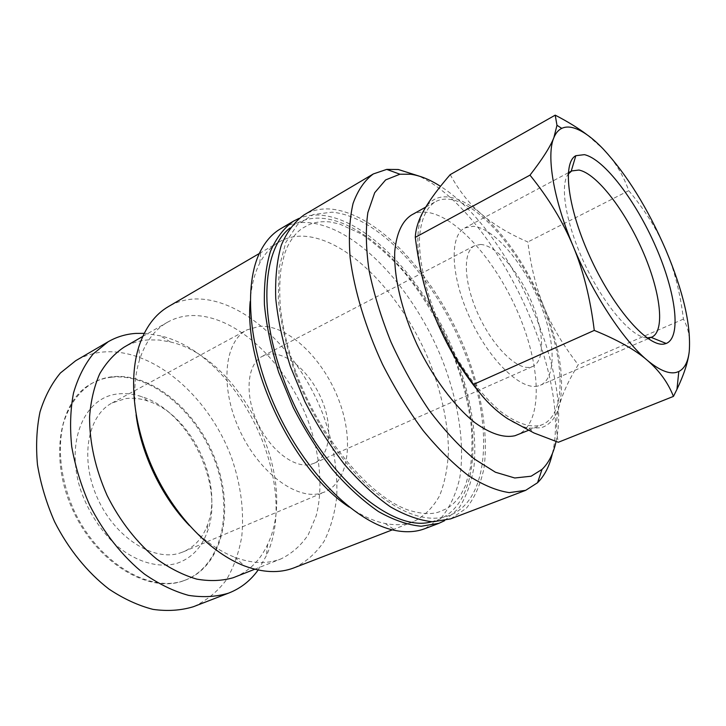 <?xml version="1.0" encoding="UTF-8"?>
<svg xmlns="http://www.w3.org/2000/svg" width="726" height="726" viewBox="0 0 726 726"><rect width="100%" height="100%" fill="white"/><g stroke="black" fill="none" stroke-linecap="round" stroke-linejoin="round"><path stroke-width="0.54" stroke-dasharray="3.63 2.72" d="M552.395 453.532C572.061 372.71 494.243 211.039 418.802 176.001M556.052 441.508C572.569 369.888 507.873 228.409 440.482 186.337M450.683 518.854L466.337 508.282C474.632 497.836 480.485 484.614 483.888 468.624C488.652 434.901 481.619 392.439 465.593 350.867C436.834 278.258 379.135 213.471 330.747 209.061C320.956 208.326 312.071 210.268 304.094 214.878M425.037 528.601L441.154 517.919C449.775 507.447 455.955 494.243 459.685 478.307C465.094 444.739 458.587 402.603 442.887 361.475C414.682 289.638 356.802 226.095 307.652 222.583C297.705 222.029 288.639 224.116 280.472 228.844M444.566 520.696L458.805 508.273C466.201 496.92 471.256 483.108 473.96 466.836C477.436 432.778 469.713 391.151 453.496 350.839C424.447 280.49 368.009 219.007 320.411 215.123C312.779 214.624 305.664 215.704 299.048 218.381M349.115 507.038C361.757 515.75 373.781 521.241 385.188 523.51C395.452 525.488 404.681 524.962 412.867 521.912L413.439 521.695C424.347 516.168 433.077 507.474 439.647 495.64C444.884 482.345 447.842 467.127 448.505 449.957C447.806 422.85 441.916 394.572 430.845 365.124C404.373 297.696 349.642 238.609 303.604 236.195C294.556 235.85 286.307 237.819 278.848 242.094C271.134 246.577 264.781 253.565 259.808 263.039C254.463 273.375 251.26 286.198 250.189 301.508M294.239 567.759C306.29 561.87 316.246 553.049 324.105 541.287C330.648 528.183 334.858 513.309 336.746 496.666C337.826 470.448 333.37 443.377 323.388 415.444C299.293 351.511 244.063 297.814 195.167 298.967C185.557 299.312 176.663 301.834 168.496 306.535M189.459 525.606C204.097 540.652 219.179 551.188 234.698 557.223C251.314 563.421 266.242 564.156 279.501 559.447L281.125 558.838C292.061 553.421 301.127 545.353 308.305 534.654L316.155 515.896C323.369 487.999 320.03 453.369 307.824 420.1C285.763 361.866 234.97 313.65 190.593 315.583C182.217 316.037 174.449 318.287 167.289 322.344C154.602 329.631 145.372 342.064 139.592 359.642C134.628 375.533 133.457 393.891 136.08 414.727M234.797 577.125C249.508 570.999 260.471 560.027 267.694 544.228C299.702 478.271 241.849 358.072 170.329 341.955L159.003 340.004L147.932 339.904C139.401 340.558 131.451 342.981 124.092 347.155M258.157 569.992L266.27 555.889C300.963 483.325 238.682 353.943 160.328 335.793L144.238 333.334M194.014 606.491C206.828 600.375 217.619 591.508 226.394 579.883C233.872 567.006 238.999 552.495 241.794 536.342C244.208 510.959 240.878 484.959 231.775 458.342C209.642 397.44 154.311 348.153 103.627 351.965C93.654 352.818 84.343 355.731 75.704 360.713M450.202 174.63C459.131 190.938 469.64 204.16 481.701 214.315C493.725 224.597 509.098 233.817 527.838 241.976C530.851 266.524 536.242 288.213 543.992 307.044C559.846 346.629 564.964 379.471 559.338 405.58C556.152 417.532 550.072 424.928 541.097 427.768L528.991 428.186C522.502 427.042 515.424 423.911 507.746 418.793C498.499 412.568 489.043 403.774 479.369 392.403M421.379 272.949C415.889 244.68 416.769 223.735 424.02 210.104L424.302 209.596C429.928 200.122 437.896 195.929 448.205 197.009C458.533 198.28 469.695 204.042 481.701 214.315C506.73 236.803 527.493 267.712 543.992 307.044C551.624 325.901 563.022 345.131 578.195 364.733C568.821 380.007 562.532 393.619 559.338 405.58C556.025 417.495 555.68 429.728 558.303 442.27M689.255 351.411C690.607 339.469 688.665 328.696 683.429 319.104C680.226 292.787 674.327 269.655 665.742 249.717C657.23 229.706 644.897 210.023 628.752 190.657C623.126 174.821 614.659 160.981 603.351 149.139L587.007 134.727M647.075 337.953C632.373 337.626 605.293 306.898 585.891 266.487C566.407 226.122 559.283 185.783 568.204 174.095M537.712 386.06C520.56 390.343 489.142 360.051 469.967 318.133C450.601 276.279 449.231 235.523 464.767 227.973L473.134 226.285C493.253 227.674 522.312 261.369 538.737 300.038C555.336 338.652 557.187 377.792 540.443 385.188L537.712 386.06M111.559 377.184C151.471 373.001 196.592 411.706 214.851 460.801C233.491 509.761 222.855 564.565 185.974 579.874L183.27 580.882C148.803 593.614 97.284 563.303 73.144 510.814C48.669 458.469 59.214 400.725 91.494 383.591C97.729 380.115 104.417 377.983 111.559 377.184M184.123 580.546L186.827 579.529C223.69 564.229 234.298 509.407 215.649 460.429C197.372 411.315 152.251 372.574 112.348 376.74C105.206 377.538 98.518 379.671 92.293 383.147C78.789 391.523 69.142 404.981 63.362 423.503C57.109 448.868 60.812 480.866 73.998 510.405C98.146 562.922 149.665 593.269 184.123 580.546M411.488 215.023C415.726 212.7 420.481 211.747 425.763 212.173C456.227 214.932 497.056 262.14 519.181 315.474C541.542 368.708 542.93 423.893 517.329 434.91M540.144 425.391L542.44 424.592C567.197 413.911 564.81 358.462 542.059 304.657C519.544 250.76 478.915 202.645 449.113 199.251C443.949 198.724 439.312 199.586 435.21 201.828C426.289 207.618 420.708 220.005 419.483 238.128C418.902 263.493 427.296 298.059 442.76 331.846C458.832 365.396 480.367 394.708 500.795 411.578C516.159 423.058 529.272 427.659 540.144 425.391M310.864 464.377L314.086 463.279C330.194 456.119 333.198 427.387 322.063 400.443C311.118 373.445 287.795 352.146 269.754 354.043L262.54 356.194C247.421 363.672 244.272 393.247 256.922 421.434C269.391 449.684 294.329 468.878 310.864 464.377M480.476 244.462C495.686 245.007 518.237 270.698 531.069 300.682C544.046 330.629 545.408 360.768 532.684 366.458L530.107 367.238C516.649 370.042 492.7 346.356 478.243 314.449C463.642 282.586 462.562 251.495 474.568 245.715L480.476 244.462M180.057 553.012L183.687 551.678C194.786 546.714 202.717 537.83 207.464 525.025C224.089 483.08 190.92 414.183 147.768 401.006C140.154 398.474 132.758 397.676 125.571 398.601L112.103 402.966C87.492 415.653 79.579 458.886 97.511 498.272C115.171 537.775 153.558 561.842 180.057 553.012M321.554 493.063L324.885 491.874C349.741 481.157 354.179 437.887 337.88 397.621C321.845 357.274 287.26 324.486 259.427 326.328L246.922 329.903C224.361 341.374 219.588 386.586 239.371 429.674C258.91 472.862 297.161 500.831 321.554 493.063M177.071 563.285C191.319 558.312 201.347 547.976 207.155 532.276C225.26 486.157 189.25 411.352 141.915 396.732C133.548 393.928 125.407 393.011 117.476 394C83.817 397.431 64.414 443.241 81.421 492.273C89.271 513.091 100.742 530.652 115.815 544.954C136.007 562.205 158.776 568.585 177.071 563.285M683.429 319.104L578.195 364.733M628.752 190.657L527.838 241.976M295.328 373.545C312.307 418.757 340.803 461.872 370.342 488.19C401.296 514.262 427.641 523.364 449.385 515.505C491.094 499.633 493.036 421.86 464.168 351.057C435.963 279.773 379.271 216.275 331.954 212.173L313.233 214.542L297.46 224.633L285.745 242.52L279.111 267.749L278.312 299.239C280.799 322.834 286.471 347.6 295.328 373.545M431.589 521.749L437.905 519.889C480.095 503.853 482.636 426.28 453.995 355.813C420.381 266.388 336.065 190.566 290.128 227.873M296.426 373.5C320.738 439.148 370.088 497.074 408.584 510.169C422.904 514.498 433.912 514.716 441.608 510.814C442.969 509.888 451.445 508.69 461.001 494.442L465.475 485.476L470.276 468.406C472.091 455.547 472.454 441.653 471.346 426.734C468.642 403.647 462.68 380.016 453.46 355.84C440.401 324.34 423.712 296.154 403.393 271.27C389.599 255.988 375.387 243.455 360.768 233.663L339.414 223.953L329.359 221.866C312.543 220.64 306.526 226.367 304.929 226.866C298.032 230.269 291.997 237.311 286.806 247.983L284.474 254.118L280.944 269.255C279.574 280.663 279.374 293.15 280.345 306.735C282.686 327.943 288.05 350.195 296.426 373.5M392.376 529.835L413.439 521.695M254.817 569.22L281.125 558.838M170.329 341.955L160.328 335.793M267.694 544.228L266.27 555.889M571.716 170.937L571.208 171.209M568.286 172.761L464.767 227.973M185.974 579.874L186.827 579.529M528.337 430.391L542.44 424.592M314.086 463.279L532.684 366.458M183.687 551.678L324.885 491.874M147.768 401.006L141.915 396.732M207.464 525.025L207.155 532.276M112.103 402.966L246.922 329.903M262.54 356.194L474.568 245.715M425.772 207.082L435.21 201.828M91.494 383.591L92.293 383.147M651.739 337.173L649.834 337.998M648.164 338.715L540.443 385.188M528.991 428.186L534.009 432.986M142.759 336.428L167.289 322.344M234.698 557.223L244.553 565.953M139.592 359.642L138.911 346.493M259.345 253.483L278.848 242.094M385.188 523.51L395.724 530.57M259.808 263.039L260.861 250.406"/><path stroke-width="1.09" d="M418.802 176.001L398.311 169.512L386.722 169.394L373.336 173.941C364.661 180.293 357.9 190.121 353.072 203.425C349.551 218.653 348.571 236.703 350.113 257.576C354.324 290.445 365.568 327.78 382.538 364.379C394.753 388.337 408.257 410.371 423.058 430.482C438.223 448.94 453.36 463.996 468.479 475.666C483.207 485.131 496.802 490.776 509.262 492.609L525.651 490.349L537.549 482.726C544.6 475.73 549.546 466.001 552.395 453.532M440.482 186.337C430.019 179.594 420.073 175.565 410.635 174.24L399.926 174.213L385.651 179.903L374.689 192.735L367.855 212.573C365.523 229.089 365.913 248.319 369.026 270.29C373.754 293.377 381.05 317.235 390.915 341.864C402.059 366.249 414.773 389.018 429.075 410.181C443.876 429.765 458.823 445.945 473.915 458.705L495.431 472.227L514.779 477.989L531.105 476.22L542.013 469.404C548.765 462.843 553.448 453.541 556.052 441.508M299.048 218.381L293.513 221.14C283.93 227.964 276.225 238.083 270.399 251.477C265.87 266.669 263.874 284.447 264.427 304.82C266.551 326.328 271.324 348.879 278.766 372.474L293.168 407.395C304.838 430.119 317.997 450.91 332.635 469.758C347.763 487.001 363.064 500.949 378.545 511.603C393.755 520.152 407.985 525.034 421.243 526.25L438.967 523.301L444.566 520.696M259.345 253.483L168.496 306.535C155.019 314.376 145.164 327.698 138.911 346.493C128.184 379.952 133.865 429.384 155.219 473.797C176.618 518.192 211.711 553.466 244.553 565.953C262.857 572.696 279.211 573.377 293.603 567.995L392.376 529.835M142.759 336.428L124.092 347.155C114.445 353.589 106.323 362.465 99.725 373.763C94.208 386.341 90.823 400.679 89.588 416.797C89.47 442.452 95.297 468.633 107.058 495.341C119.808 520.95 137.187 543.139 156.789 559.102C170.102 568.54 183.424 575.21 196.755 579.121C209.787 581.39 221.911 580.936 233.119 577.751L254.817 569.22M144.238 333.334L135.671 333.415C125.816 334.096 116.641 336.873 108.147 341.764L93.155 353.943C84.552 364.597 78 377.629 73.498 393.038C70.358 409.591 69.769 427.469 71.729 446.681C75.205 466.255 81.13 485.621 89.516 504.788C103.646 532.793 122.885 556.915 144.519 574.121C159.212 584.239 173.886 591.318 188.533 595.356C202.844 597.589 216.13 596.872 228.4 593.196L229.053 592.942C240.841 588.26 250.543 580.609 258.157 569.992M108.147 341.764L75.704 360.713L60.403 372.992C51.573 383.655 44.776 396.623 40.021 411.878C36.627 428.24 35.774 445.855 37.471 464.74C40.683 483.952 46.373 502.918 54.541 521.64C68.353 548.974 87.374 572.433 108.927 589.058C123.592 598.823 138.285 605.593 153.014 609.377C167.434 611.392 180.874 610.521 193.343 606.736L229.053 592.942M587.007 134.727C578.404 128.203 567.805 121.678 555.218 115.153L556.978 125.289L553.865 137.668C555.753 133.076 558.394 129.972 561.761 128.357C565 126.832 568.767 126.633 573.05 127.749C581.998 130.253 592.098 137.386 603.351 149.139C626.901 174.694 647.692 208.217 665.742 249.717C683.302 291.416 691.143 325.312 689.255 351.411C688.057 361.829 684.573 368.536 678.81 371.512L676.296 372.411C668.873 374.262 659.126 370.16 647.066 360.105C623.38 340.403 592.843 294.021 573.222 246.377C553.239 198.652 546.233 155.164 553.865 137.668C550.29 146.752 542.34 159.239 529.989 175.138C548.774 198.416 563.185 222.156 573.222 246.377C583.332 270.508 590.356 298.522 594.267 330.403C617.517 339.859 635.114 349.76 647.066 360.105C659.208 370.478 668.002 382.575 673.447 396.396L676.968 389.299C684.019 374.453 688.121 361.829 689.255 351.411M568.204 174.095L571.716 170.937L578.894 170.047C596.618 173.414 624.832 210.123 642.537 250.651C660.397 291.135 665.588 330.983 651.739 337.173L647.075 337.953M664.308 343.997C648.608 347.636 614.922 310.301 591.454 260.062C567.823 209.878 561.879 162.878 575.818 155.7L584.403 154.656C604.341 159.121 635.922 201.093 655.778 246.74C675.797 292.351 681.859 337.136 666.205 343.471L664.308 343.997M528.337 430.391L514.952 435.736C503.771 438.168 490.413 433.794 474.877 422.632C454.267 406.188 432.76 377.411 416.915 344.342C401.705 311.009 393.719 276.778 394.762 251.495C396.505 233.282 402.077 221.121 411.488 215.023L425.772 207.082M673.447 396.396L558.303 442.27L534.009 432.986L507.746 418.793C494.569 410.099 483.171 398.638 473.561 384.39C456.128 360.786 443.005 337.699 434.193 315.138C425.236 292.614 418.938 266.696 415.29 237.375C415.689 228.69 418.603 219.597 424.02 210.095L424.302 209.596C429.81 199.886 438.44 188.234 450.202 174.63L555.218 115.153M479.369 392.403C461.255 370.714 446.2 344.959 434.193 315.138C428.467 300.564 424.193 286.498 421.379 272.949M594.267 330.403L473.561 384.39M529.989 175.138L415.29 237.375M136.08 414.727C141.053 453.931 161.907 497.265 189.459 525.606M250.189 301.508C243.8 367.002 293.948 471.174 349.115 507.038M293.513 221.14L280.472 228.844C272.568 233.5 266.025 240.687 260.861 250.406C242.675 284.184 248.446 351.72 278.657 414.383C308.786 477.082 357.972 523.718 395.724 530.57C406.542 532.594 416.234 531.967 424.81 528.691L425.037 528.601M373.336 173.941L304.094 214.878C294.629 221.657 287.033 231.73 281.334 245.125C276.933 260.325 275.063 278.14 275.744 298.577C277.985 320.175 282.877 342.844 290.418 366.576L304.956 401.723C316.708 424.61 329.913 445.555 344.569 464.576C359.706 481.973 374.988 496.067 390.434 506.857C405.58 515.524 419.737 520.497 432.896 521.803L450.683 518.854M290.128 227.873C263.193 248.183 257.83 311.354 283.657 379.389C315.529 468.007 390.161 534.3 431.589 521.749M542.013 469.404L537.549 482.726M678.81 371.512L676.968 389.299M571.208 171.209L568.286 172.761M571.199 171.236L575.818 155.7M651.177 337.39L666.205 343.471M649.834 337.998L648.164 338.715M561.761 128.357L556.978 125.289M424.81 528.691L438.967 523.301M450.456 518.936L525.651 490.349M399.926 174.213L386.722 169.394"/></g></svg>
